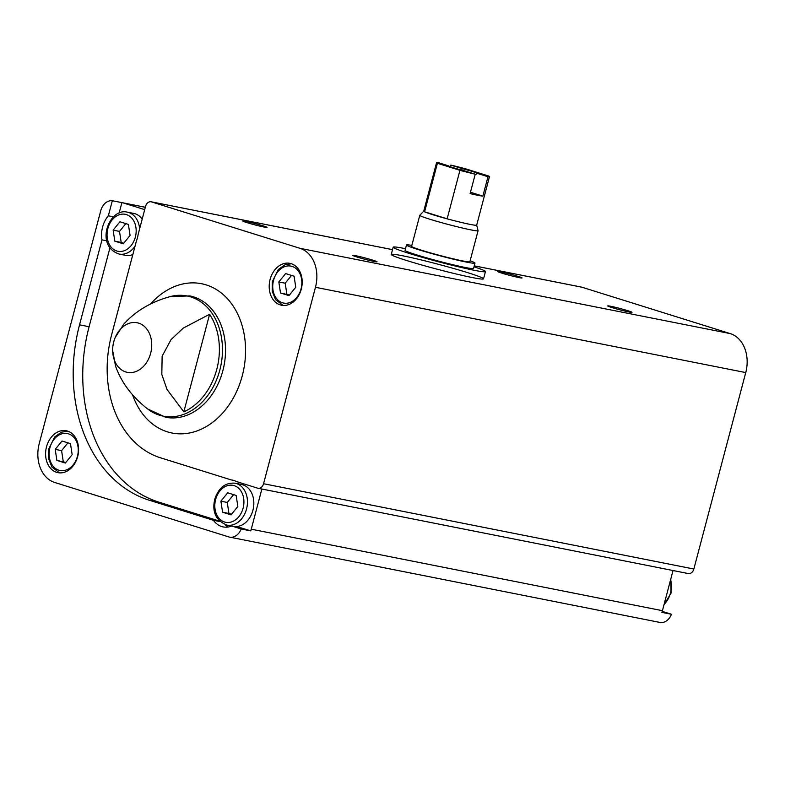 <?xml version="1.0" encoding="UTF-8"?>
<svg xmlns="http://www.w3.org/2000/svg" width="785" height="785" viewBox="0 0 785 785"><rect width="100%" height="100%" fill="white"/><g stroke="black" fill="none" stroke-linecap="round" stroke-linejoin="round"><path stroke-width="1.18" d="M407.121 260.659A47.728 2.532 -165.2 0 1 391.254 254.468A47.728 2.532 -165.2 0 1 438.04 264.211A47.728 2.532 -165.2 0 1 483.54 278.852A47.728 2.532 -165.2 0 1 456.232 274.004A47.728 2.532 -165.2 0 1 407.121 260.659M231.281 479.929L160.483 457.792A102.992 78.549 101.2 0 1 111.607 334.861L136.355 241.191A23.864 18.202 -78.8 0 0 138.121 234.529L145.568 206.337A6.025 4.602 101.2 0 1 151.142 201.794A6.025 4.602 101.2 0 1 151.505 201.892L299.968 248.315A32.656 24.904 101.2 0 1 315.462 287.29L263.564 483.727A6.025 4.602 101.2 0 1 257.99 488.26A6.025 4.602 101.2 0 1 257.627 488.172L236.314 481.509A23.864 18.202 101.2 0 0 232.419 480.106A23.864 18.202 101.2 0 0 231.281 479.929L233.537 480.381M261.866 489.035L251.259 529.188A13.06 9.96 101.2 0 1 250.719 530.866L241.25 527.903L231.683 526.009L241.162 528.972A13.06 9.96 101.2 0 1 229.622 537.126A13.06 9.96 101.2 0 1 228.827 536.93L54.744 482.49A32.656 24.904 101.2 0 1 39.25 443.515L100.774 210.655A13.06 9.96 101.2 0 1 112.324 200.734L108.35 215.787A23.864 18.202 -78.8 0 0 101.981 239.867L106.789 240.818M250.719 530.866L241.162 528.972M219.506 521.103L158.835 502.125L149.268 500.231L213.491 520.318L220.035 521.613M662.226 611.378L671.44 614.262L661.883 612.369A13.06 9.96 101.2 0 0 662.422 610.691L251.259 529.188M113.482 216.807L108.35 215.787M119.134 213.039L121.891 202.628L112.324 200.734M158.835 502.125A146.942 112.069 101.2 0 1 89.097 326.727L109.929 247.903M149.268 500.231A146.942 112.069 101.2 0 1 79.54 324.833L101.981 239.867M671.44 614.262A13.06 9.96 101.2 0 1 659.91 622.427L229.622 537.126M121.891 202.628A13.06 9.96 101.2 0 1 122.411 202.716A13.06 9.96 101.2 0 1 123.196 202.913L144.695 209.634M231.683 526.009A23.864 18.202 101.2 0 1 223.136 526.921A23.864 18.202 101.2 0 1 213.491 520.318M77.666 456.576A21.352 16.279 -78.8 0 0 66.234 430.759A21.352 16.279 -78.8 0 0 46.119 448.539A21.352 16.279 -78.8 0 0 57.933 472.649A21.352 16.279 -78.8 0 0 77.666 456.576M673.03 570.538L662.422 610.691M183.827 411.85A60.16 45.883 -78.8 0 0 216.788 369.342A60.16 45.883 -78.8 0 0 209.605 314.275L183.827 411.85L167.038 389.478L161.818 374.474L162.132 356.213L171.042 339.611L183.307 328.061L209.605 314.275M474.248 265.84L581.43 287.084A6.025 4.602 101.2 0 1 581.793 287.182L730.256 333.605A32.656 24.904 101.2 0 1 745.75 372.581L693.852 569.017A6.025 4.602 101.2 0 1 688.278 573.56L257.99 488.26M246.951 222.616A12.56 0.667 -165.2 0 1 242.781 221.027A12.56 0.667 -165.2 0 1 255.086 223.548A12.56 0.667 -165.2 0 1 267.037 227.434A12.56 0.667 -165.2 0 1 259.58 226.051A12.56 0.667 -165.2 0 1 246.951 222.616M611.908 307.543A12.56 0.667 -165.2 0 1 607.737 305.954A12.56 0.667 -165.2 0 1 620.042 308.485A12.56 0.667 -165.2 0 1 631.994 312.361A12.56 0.667 -165.2 0 1 624.536 310.988A12.56 0.667 -165.2 0 1 611.908 307.543M501.939 273.16A12.56 0.667 -165.2 0 1 497.768 271.571A12.56 0.667 -165.2 0 1 510.073 274.093A12.56 0.667 -165.2 0 1 522.025 277.978A12.56 0.667 -165.2 0 1 514.567 276.595A12.56 0.667 -165.2 0 1 501.939 273.16M356.92 256.999A12.56 0.667 -165.2 0 1 352.759 255.41A12.56 0.667 -165.2 0 1 365.064 257.941A12.56 0.667 -165.2 0 1 377.006 261.817A12.56 0.667 -165.2 0 1 369.549 260.443A12.56 0.667 -165.2 0 1 356.92 256.999M301.283 289.155A21.352 16.279 -78.8 0 0 289.851 263.338A21.352 16.279 -78.8 0 0 269.726 281.118A21.352 16.279 -78.8 0 0 281.55 305.228A21.352 16.279 -78.8 0 0 301.283 289.155M235.117 483.207C225.354 482.402 218.573 487.74 214.786 499.211C211.842 511.771 215.846 520.396 226.816 525.096A21.352 16.279 101.2 0 0 246.932 507.316A21.352 16.279 101.2 0 0 235.117 483.207L241.486 484.473A21.352 16.279 101.2 0 1 253.447 507.846A21.352 16.279 101.2 0 1 234.303 526.529M228.082 527.02A23.864 18.202 101.2 0 1 225.06 524.615M139.622 228.837A21.352 16.279 -78.8 0 0 127.347 212.156L133.725 213.422A21.352 16.279 101.2 0 1 142.193 219.103M132.822 254.585A21.352 16.279 101.2 0 1 125.423 255.311L119.045 254.046A21.352 16.279 -78.8 0 0 135.04 246.205M119.938 221.762L128.397 224.412L130.075 235.431L123.274 243.811L114.806 241.162L113.138 230.142L119.938 221.762M125.835 223.607L119.516 231.408L121.184 242.428L123.745 243.232M121.184 242.428L114.806 241.162M119.516 231.408L113.138 230.142M56.883 460.393L65.351 463.042L72.151 454.672L70.473 443.643L62.015 440.993L55.215 449.373L56.883 460.393L65.822 462.463M67.912 442.838L61.593 450.639L55.215 449.373M61.593 450.639L63.261 461.659M220.899 501.183L222.577 512.212L231.035 514.852L237.835 506.482L236.167 495.453L227.699 492.803L220.899 501.183L227.277 502.449L228.945 513.468L222.577 512.212M233.606 494.658L227.277 502.449M228.945 513.468L231.516 514.273M280.5 292.972L288.959 295.621L295.759 287.251L294.09 276.222L285.622 273.572L278.832 281.952L280.5 292.972L289.439 295.042M291.529 275.417L285.2 283.218L278.832 281.952M285.2 283.218L286.868 294.238M473.993 266.792A47.728 2.532 -165.2 0 1 485.464 271.571A47.728 2.532 -165.2 0 1 438.678 261.827A47.728 2.532 -165.2 0 1 393.177 247.187A47.728 2.532 -165.2 0 1 404.491 248.492A47.728 2.532 -165.2 0 1 405.511 248.698M438.069 162.573L448.461 165.821A15.072 0.795 -165.2 0 1 448.461 165.821A15.072 0.795 -165.2 0 0 464.848 170.953L475.239 174.201A27.377 1.452 -165.2 0 1 459.951 170.335L437.412 163.29A27.377 1.452 -165.2 0 1 436.558 162.662A27.377 1.452 -165.2 0 1 438.069 162.573M487.985 176.723L477.594 173.475A15.072 0.795 -165.2 0 0 461.207 168.353L450.816 165.105A27.377 1.452 -165.2 0 1 466.104 168.971L488.643 176.017A27.377 1.452 -165.2 0 1 489.497 176.645A27.377 1.452 -165.2 0 1 487.985 176.723L482.863 196.132L470.47 192.256M475.239 174.201L470.107 193.601A27.377 1.452 14.8 0 0 482.863 196.132M459.951 170.335L447.136 218.838A27.377 1.452 -165.2 0 1 424.597 211.783A27.377 1.452 -165.2 0 1 423.743 211.165L419.808 215.267A30.144 1.599 -165.2 0 0 419.789 215.306L411.585 246.343A30.144 1.599 -165.2 0 0 440.316 255.596A30.144 1.599 -165.2 0 0 469.872 261.748L478.075 230.712A30.144 1.599 -165.2 0 1 448.52 224.549A30.144 1.599 -165.2 0 1 419.789 215.306M476.681 225.109A27.377 1.452 -165.2 0 1 476.681 225.148A27.377 1.452 -165.2 0 1 447.136 218.838L424.597 211.783L437.412 163.29M450.816 165.105L450.384 166.734M475.102 174.712L477.594 173.475M461.207 168.353L462.375 170.306M489.497 176.645L476.681 225.148L478.075 230.662A30.144 1.599 -165.2 0 1 478.075 230.712M470.127 260.797A35.413 1.874 -165.2 0 1 474.974 263.093A35.413 1.874 -165.2 0 1 440.248 255.861A35.413 1.874 -165.2 0 1 406.483 244.999A35.413 1.874 -165.2 0 1 411.84 245.391M474.974 263.093L473.561 268.431A35.413 1.874 -165.2 0 1 438.844 261.199A35.413 1.874 -165.2 0 1 405.08 250.337L406.483 244.999M89.097 326.727L79.54 324.833M145.313 207.299L123.196 202.913M170.021 296.651L189.754 295.896A61.858 47.178 -78.8 0 1 222.862 370.687A61.858 47.178 -78.8 0 1 165.694 417.257L147.747 409.024A61.259 46.717 -78.8 0 0 219.829 370.039A61.259 46.717 -78.8 0 0 170.021 296.651C150.995 301.891 135.609 311.037 123.844 324.077L115.258 337.403A32.656 32.656 0 0 0 112.667 350.473A25.277 19.272 -78.8 0 0 129.054 372.581A25.277 19.272 -78.8 0 0 150.642 353.319A25.277 19.272 -78.8 0 0 138.651 323.145A25.277 19.272 -78.8 0 0 115.258 337.403M693.852 569.017L263.564 483.727M745.75 372.581L315.462 287.29M581.793 287.182L474.238 265.86M392.52 249.659L151.505 201.892M730.256 333.605L299.968 248.315M132.577 394.826A76.096 58.031 -78.8 0 0 188.626 433.153A76.096 58.031 -78.8 0 0 242.28 375.73A76.096 58.031 -78.8 0 0 221.046 292.785A76.096 58.031 -78.8 0 0 150.583 303.991M135.354 237.09A18.84 14.365 -78.8 0 0 118.898 214.884A18.84 14.365 -78.8 0 0 110.567 246.392A18.84 14.365 -78.8 0 0 135.354 237.09M77.43 456.32A18.84 14.365 -78.8 0 0 60.965 434.115A18.84 14.365 -78.8 0 0 52.644 465.623A18.84 14.365 -78.8 0 0 77.43 456.32M670.606 579.703A21.352 16.279 101.2 0 1 664.071 604.45M215.62 499.535A18.84 14.365 101.2 0 1 240.406 490.233A18.84 14.365 101.2 0 1 232.085 521.731A18.84 14.365 101.2 0 1 215.62 499.535M301.038 288.9A18.84 14.365 -78.8 0 0 284.582 266.694A18.84 14.365 -78.8 0 0 276.261 298.202A18.84 14.365 -78.8 0 0 301.038 288.9M145.323 207.26L122.411 202.716M147.747 409.024C132.165 396.925 121.42 382.599 115.523 366.055L112.667 350.473M392.529 249.64L151.142 201.794M127.347 212.156C109.292 207.387 94.308 245.479 119.045 254.046M67.785 431.171L61.348 432.211L54.646 436.98L48.699 449.138L48.572 458.636L51.938 467.036L59.513 472.855M670.832 578.839L671.057 593.107L663.884 605.127M226.816 525.096L231.595 526.038M291.392 263.75L284.965 264.79L278.263 269.559L272.316 281.717L272.189 291.215L275.545 299.615L283.13 305.434M393.177 247.187L391.254 254.468M485.464 271.571L483.54 278.852M436.558 162.662L423.743 211.165"/></g></svg>
